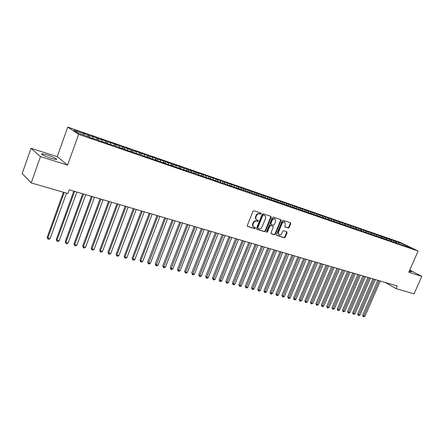 <?xml version="1.0" encoding="UTF-8"?>
<svg xmlns="http://www.w3.org/2000/svg" width="444" height="444" viewBox="0 0 444 444"><rect width="100%" height="100%" fill="white"/><g stroke="black" fill="none" stroke-linecap="round" stroke-linejoin="round"><path stroke-width="0.67" d="M261.211 213.775L261.017 213.098L253.935 210.778L252.952 211.344L247.286 225.452L247.558 226.407L254.701 228.621L255.383 228.222L255.195 227.561L253.968 227.15C252.947 226.518 252.658 225.502 253.113 224.109L253.585 222.944C254.323 221.473 255.361 220.862 256.704 221.123L257.609 221.412L258.291 221.012L258.103 220.341L256.904 219.935C255.866 219.297 255.572 218.276 256.033 216.861L256.504 215.69C257.243 214.213 258.286 213.614 259.623 213.88L260.528 214.174L261.211 213.775M256.643 219.78L256.477 219.686C255.439 219.047 255.145 218.021 255.605 216.611L256.077 215.44C256.815 213.969 257.853 213.364 259.196 213.631L260.101 213.925L260.778 213.531L260.756 213.009M247.336 226.212L254.273 228.36L254.956 227.961L254.95 227.478M253.685 226.978L253.546 226.89C252.519 226.257 252.236 225.241 252.692 223.854L253.158 222.683C253.896 221.217 254.934 220.607 256.277 220.868L257.181 221.156L257.864 220.757L257.847 220.257M409.202 271.295L411.549 271.917L409.54 270.535M47.103 154.884L41.825 153.679C40.904 154.34 44.056 155.922 51.276 158.43L56.477 159.607C57.359 158.935 54.235 157.365 47.103 154.884M288.261 228.038L289.188 227.483L290.748 223.682L290.498 222.749L283.089 220.318L282.151 220.873L276.568 234.532L276.812 235.453L284.265 237.768L285.192 237.207L287.074 232.634L286.83 231.713L283.622 230.691L282.689 231.246L281.757 233.533C281.074 234.826 280.175 235.298 279.06 234.948L278.399 232.478L282.073 223.499C282.745 222.211 283.638 221.739 284.743 222.078L285.42 224.581L284.809 226.074L285.059 227.006L288.261 228.038L287.812 227.783L288.739 227.228L290.304 223.432L290.248 222.66M397.275 285.997L69.242 189.793L67.888 193.54L31.197 182.911L40.471 156.615L67.582 165.129L78.621 134.36L418.115 251.054L408.769 272.277L421.8 276.368L414.058 293.834L396.115 288.633L397.275 285.997M271.145 217.283L270.879 216.328L263.153 213.797L262.182 214.358L256.543 228.321L256.804 229.265L264.574 231.679L265.534 231.113L271.145 217.283L270.707 217.033L270.646 216.245M273.227 217.088L280.791 219.569L281.046 220.513L275.463 234.188L274.52 234.754L271.24 233.727L270.984 232.8L273.254 227.239L272.999 226.301L270.785 225.591L269.83 226.157L267.466 231.968L266.744 232.345L266.567 231.69L272.272 217.649L273.227 217.088M78.621 134.36L67.754 127.089L400.31 242.413L418.115 251.054M380.902 237.74L237.917 188.201L239.405 189.011L235.192 187.562L233.716 186.752L228.094 185.115L226.629 184.31L220.896 182.639L219.447 181.835L213.592 180.12L212.154 179.321L206.177 177.567L204.762 176.773L198.657 174.98L197.258 174.187L183.283 169.686L178.799 167.826L180.153 168.609L175.424 166.977L170.912 165.107L172.244 165.884L167.444 164.23L162.904 162.349L164.219 163.12L159.346 161.444L154.773 159.546L156.072 160.312L151.121 158.608L146.52 156.699L147.797 157.465L142.768 155.733L141.508 154.973L134.282 152.814L129.626 150.877L130.852 151.632L125.669 149.844L120.984 147.896L122.183 148.646L115.729 146.087L108.025 143.767L103.28 141.797L104.429 142.53L98.99 140.659L97.858 139.927L89.81 137.496L88.706 136.774L78.466 133.244L73.898 130.209L84.005 133.705L82.945 133.011L89.444 135.587L93.035 136.83L91.947 136.13L98.39 138.683L101.931 139.904L100.816 139.2L107.198 141.73L110.684 142.935L109.546 142.224L124.414 147.686L127.794 148.851L126.607 148.13L132.823 150.594L136.153 151.743L134.943 151.016L149.267 156.282L152.497 157.398L151.243 156.66L157.304 159.063L160.489 160.162L159.213 159.418L168.359 162.887L167.066 162.138L173.027 164.502L176.118 165.568L174.808 164.818L188.3 169.786L191.303 170.823L189.954 170.058L198.729 173.393L197.364 172.627L377.295 234.92L380.958 236.43L381.185 237.579L384.926 239.122L405.705 246.276M381.796 237.79L382.29 236.646L379.298 235.614L380.958 236.43M382.29 236.646L385.93 238.151L386.18 239.372M386.73 239.494L387.224 238.356L384.265 237.335L385.93 238.151M387.224 238.356L390.848 239.849L391.114 241.153M391.608 241.175L392.096 240.043L389.177 239.033L390.848 239.849M392.096 240.043L395.704 241.53L395.993 242.901M396.431 242.835L396.919 241.714L394.033 240.715L395.704 241.53M396.919 241.714L403.84 244.344L411.238 247.941L405.977 246.126M398.595 242.529L398.856 243.762M403.84 244.344L403.457 245.31M393.767 240.859L394.028 242.119M388.889 239.172L389.149 240.454M386.258 239.327L385.98 239.488M383.949 237.462L384.21 238.772M378.954 235.736L379.215 237.068M376.04 235.808L375.763 235.969M375.924 234.687L376.151 235.847M373.898 233.982L374.159 235.342M370.84 234.016L370.562 234.177M370.834 232.928L371.056 234.088M368.781 232.218L369.042 233.6M365.573 232.201L365.295 232.362M365.678 231.141L365.9 232.312M363.603 230.425L363.864 231.84M360.467 229.337L360.678 230.514M358.364 228.61L358.624 230.053M355.189 227.511L355.4 228.693M353.058 226.779L353.319 228.238M349.844 225.663L350.055 226.851M347.691 224.919L347.946 226.39M344.439 223.793L344.638 224.986M342.252 223.038L342.507 224.514M338.961 221.9L339.161 223.099M336.752 221.134L336.996 222.616M333.416 219.985L333.616 221.184M331.18 219.208L331.424 220.696M327.805 218.043L327.999 219.247M325.541 217.26L325.779 218.753M322.122 216.078L322.311 217.288M319.83 215.285L320.063 216.789M316.367 214.086L316.555 215.307M314.047 213.281L314.274 214.791M310.539 212.071L310.722 213.292M308.186 211.255L308.408 212.776M304.639 210.029L304.812 211.261M302.253 209.202L302.469 210.728M298.657 207.959L298.829 209.196M296.248 207.126L296.453 208.658M292.602 205.866L292.768 207.109M290.16 205.017L290.359 206.56M284.454 204.24L284.188 204.434L283.988 202.886M286.469 203.741L286.63 204.989M280.253 201.593L280.408 202.847M277.739 200.721L277.916 202.159M273.954 199.412L274.103 200.671M271.412 198.535L271.562 199.844M267.571 197.203L267.715 198.479M264.99 196.315L265.135 197.586M261.1 194.966L261.244 196.276M258.491 194.061L258.624 195.338M254.545 192.702L254.684 194.039M251.898 191.786L252.031 193.068M247.902 190.398L248.041 191.78M245.216 189.471L245.343 190.759M241.164 188.073L241.297 189.488M238.445 187.129L238.567 188.423M234.338 185.709L234.465 187.163M231.579 184.754L231.69 186.058M227.411 183.311L227.539 184.809M224.614 182.345L224.725 183.655M220.391 180.886L220.513 182.429M217.554 179.903L217.66 181.219M213.275 178.421L213.392 180.009M210.395 177.428L210.489 178.749M206.055 175.924L206.166 177.561M203.136 174.914L203.224 176.246M198.729 173.393L198.834 175.041M195.771 172.366L195.848 173.704M186.569 170.507L186.957 169.025M191.303 170.823L191.397 172.477M188.3 169.786L188.373 171.123M183.766 168.215L183.849 169.88M180.719 167.16L180.786 168.509M176.118 165.568L176.196 167.244M173.027 164.502L173.088 165.856M168.359 162.887L168.426 164.569M165.224 161.799L165.273 163.164M160.489 160.162L160.539 161.855M157.304 159.063L157.343 160.434M152.497 157.398L152.542 159.096M149.267 156.282L149.301 157.659M144.383 154.59L144.417 156.299M141.109 153.458L141.131 154.845M136.153 151.743L136.175 153.463M132.823 150.594L132.834 151.987M127.794 148.851L127.8 150.577M124.414 147.686L124.414 149.084M119.303 145.915L119.303 147.652M115.873 144.727L115.867 146.176M110.684 142.935L110.667 144.677M107.198 141.73L107.182 143.234M101.931 139.904L101.904 141.658M98.39 138.683L98.363 140.254M93.035 136.83L92.996 138.595M89.444 135.587L89.399 137.229M385.303 282.484L396.115 288.633M421.8 276.368L409.751 270.052M67.582 165.129L57.237 156.638L31.036 148.296L40.471 156.615M31.036 148.296L22.2 173.537L31.197 182.911M57.237 156.638L67.754 127.089M84.005 133.705L83.96 135.137M87.795 136.463L88.362 134.887M96.72 139.538L97.286 137.979M105.506 142.563L106.072 141.02M114.152 145.543L114.719 144.011M122.672 148.479L123.232 146.964M131.063 151.371L131.624 149.867M139.327 154.223L139.882 152.725M147.464 157.026L148.024 155.544M155.483 159.79L156.038 158.319M163.386 162.515L163.941 161.055M171.173 165.196L171.728 163.747M178.849 167.843L179.398 166.406M193.762 173.293L194.417 171.606M201.115 175.824L201.765 174.148M208.358 178.322L209.007 176.657M215.507 180.78L216.15 179.132M222.555 183.206L223.199 181.568M229.504 185.603L230.142 183.971M236.358 187.962L236.996 186.347M243.118 190.287L243.756 188.689M249.789 192.585L250.427 190.998M256.371 194.855L257.004 193.273M262.865 197.092L263.492 195.521M269.269 199.295L269.902 197.735M275.602 201.448L276.224 199.928M281.857 203.568L282.462 202.087M288.028 205.661L288.617 204.218M294.117 207.725L294.694 206.321M300.133 209.768L300.693 208.397M306.071 211.782L306.621 210.45M311.932 213.775L312.471 212.476M317.715 215.745L318.243 214.474M323.432 217.688L323.948 216.45M329.071 219.619L329.581 218.398M334.637 221.539L335.142 220.324M340.132 223.432L340.637 222.228M345.56 225.302L346.065 224.109M350.927 227.15L351.432 225.963M356.227 228.976L356.726 227.8M361.46 230.78L361.96 229.609M366.633 232.567L367.133 231.402M371.75 234.327L372.244 233.172M376.801 236.069L377.295 234.92M256.588 229.076L264.147 231.413L265.101 230.847L270.707 217.033M263.431 215.118L262.754 215.512L257.809 227.755L257.992 228.421L258.996 228.738C260.323 228.982 261.355 228.377 262.082 226.923L265.462 218.581C265.923 217.172 265.634 216.145 264.591 215.512L262.998 214.868L262.321 215.262L262.754 215.512M257.886 228.344L257.381 227.5L262.321 215.262M264.391 215.396L263.947 215.179L264.38 215.429M262.998 214.868L263.947 215.179M271.023 233.544L274.087 234.488L275.03 233.927L280.608 220.268L280.547 219.486M272.694 226.135L270.346 225.336L269.397 225.896L267.033 231.707L267.466 231.968M266.55 232.118L267.033 231.707M275.607 221.451L274.908 218.914C273.776 218.565 272.871 219.042 272.194 220.346L270.89 223.548L271.217 224.52L273.36 225.202L274.309 224.642L275.607 221.451M274.653 218.77L274.47 218.664C273.338 218.315 272.433 218.792 271.756 220.091L272.194 220.346M270.785 224.264L270.452 223.293L271.756 220.091M284.854 226.834L287.812 227.783M284.471 221.922L284.299 221.828C283.194 221.489 282.301 221.961 281.629 223.249L282.073 223.499M278.86 234.826L277.961 232.223L281.629 223.249M276.606 235.27L283.827 237.501L284.754 236.946L286.63 232.373L286.591 231.629M63.403 192.241L47.208 237.229L47.841 237.99L50.128 238.556L66.506 193.14M64.23 192.485L47.841 237.99L47.919 239.083L47.208 237.229M50.128 238.556L48.834 239.305L47.919 239.083M73.793 191.125L56.283 239.477L56.932 240.237L59.185 240.792L76.879 192.03M74.636 191.375L56.932 240.237L56.999 241.32L56.283 239.477M59.185 240.792L57.903 241.542L56.999 241.32M82.684 193.734L65.218 241.691L65.89 242.452L68.11 243.001L85.759 194.633M83.55 193.989L65.89 242.452L65.94 243.517L65.218 241.691M68.11 243.001L66.828 243.739L65.94 243.517M91.442 196.304L74.02 243.873L74.709 244.633L76.895 245.171L94.5 197.197M92.324 196.559L74.709 244.633L74.747 245.687L74.02 243.873M76.895 245.171L75.619 245.904L74.747 245.687M100.067 198.834L82.689 246.02L83.4 246.781L85.548 247.314L103.108 199.722M100.971 199.095L83.4 246.781L83.422 247.824L82.689 246.02M85.548 247.314L84.282 248.041L83.422 247.824M108.564 201.326L91.231 248.135L91.958 248.895L94.078 249.423L111.588 202.209M109.479 201.593L91.958 248.895L91.963 249.933L91.231 248.135M94.078 249.423L92.813 250.139L91.963 249.933M116.933 203.779L99.65 250.222L100.388 250.982L102.475 251.498L119.941 204.662M117.865 204.051L100.388 250.982L100.383 252.003L99.65 250.222M102.475 251.498L101.221 252.209L100.383 252.003M125.18 206.199L107.942 252.275L108.697 253.036L110.756 253.546L128.172 207.076M126.129 206.477L108.697 253.036L108.68 254.051L107.942 252.275M110.756 253.546L109.502 254.251L108.68 254.051M133.305 208.58L116.112 254.301L116.883 255.061L118.909 255.561L136.28 209.451M134.266 208.863L116.883 255.061L116.855 256.06L116.112 254.301M118.909 255.561L117.666 256.26L116.855 256.06M141.309 210.928L124.165 256.293L124.953 257.054L126.951 257.548L144.272 211.799M142.285 211.216L124.953 257.054L124.908 258.047L124.165 256.293M126.951 257.548L125.708 258.242L124.908 258.047M149.201 213.242L132.101 258.264L132.906 259.024L134.876 259.507L152.148 214.108M150.189 213.531L132.906 259.024L132.85 260.001L132.101 258.264M134.876 259.507L133.638 260.195L132.85 260.001M156.976 215.523L139.927 260.201L140.742 260.961L142.685 261.438L159.912 216.383M157.981 215.817L140.742 260.961L140.676 261.932L139.927 260.201M142.685 261.438L141.453 262.121L140.676 261.932M164.641 217.771L147.641 262.115L148.468 262.87L150.383 263.342L167.56 218.626M165.656 218.071L148.396 263.83L147.641 262.115M150.383 263.342L149.162 264.019L148.396 263.83M172.2 219.985L155.245 263.997L156.088 264.757L157.975 265.223L175.103 220.84M173.227 220.291L155.999 265.706L155.245 263.997M157.975 265.223L156.754 265.895L155.999 265.706M179.654 222.172L162.748 265.856L163.603 266.611L165.462 267.072L182.54 223.021M180.691 222.477L163.503 267.554L162.748 265.856M165.462 267.072L164.247 267.738L163.503 267.554M186.996 224.325L170.141 267.688L171.012 268.442L172.844 268.898L189.871 225.169M188.051 224.636L170.901 269.38L170.141 267.688M172.844 268.898L171.634 269.558L170.901 269.38M194.244 226.451L177.439 269.497L178.316 270.252L180.125 270.701L197.103 227.289M195.305 226.762L178.199 271.173L177.439 269.497M180.125 270.701L178.921 271.356L178.199 271.173M201.387 228.549L184.632 271.278L185.52 272.033L187.307 272.472L204.234 229.382M202.464 228.86L185.398 272.949L184.632 271.278M187.307 272.472L186.108 273.127L185.398 272.949M208.436 230.614L191.73 273.038L192.629 273.793L194.394 274.226L211.266 231.446M209.518 230.93L192.496 274.697L191.73 273.038M194.394 274.226L193.201 274.869L192.496 274.697M215.39 232.65L198.734 274.769L199.645 275.524L201.382 275.952L218.204 233.477M216.483 232.972L199.5 276.423L198.734 274.769M201.382 275.952L200.194 276.595L199.5 276.423M222.244 234.665L205.639 276.484L206.56 277.234L208.275 277.661L225.053 235.487M223.349 234.987L206.405 278.127L205.639 276.484M208.275 277.661L207.093 278.294L206.405 278.127M229.01 236.646L212.46 278.172L213.386 278.921L215.079 279.343L231.801 237.468M230.125 236.974L213.225 279.803L212.46 278.172M215.079 279.343L213.903 279.97L213.225 279.803M235.686 238.606L219.181 279.837L220.124 280.586L221.795 281.002L238.467 239.421M236.807 238.933L219.952 281.463L219.181 279.837M221.795 281.002L220.618 281.624L219.952 281.463M242.274 240.537L225.824 281.485L226.773 282.234L228.421 282.639L245.038 241.347M243.401 240.87L226.59 283.094L225.824 281.485M228.421 282.639L227.25 283.261L226.59 283.094M248.773 242.446L232.373 283.106L233.333 283.855L234.959 284.254L251.526 243.251M249.911 242.779L233.144 284.709L232.373 283.106M234.959 284.254L233.794 284.87L233.144 284.709M255.189 244.328L238.839 284.709L239.81 285.453L241.414 285.853L257.931 245.127M256.338 244.661L239.61 286.302L238.839 284.709M241.414 285.853L240.254 286.463L239.61 286.302M261.527 246.181L245.221 286.291L246.198 287.035L247.785 287.429L264.247 246.981M262.676 246.52L245.998 287.879L245.221 286.291M247.785 287.429L246.631 288.034L245.998 287.879M267.776 248.018L251.526 287.851L252.508 288.594L254.073 288.983L270.485 248.812M268.936 248.357L252.297 289.433L251.526 287.851M254.073 288.983L252.925 289.582L252.297 289.433M273.948 249.828L257.748 289.394L258.741 290.137L260.284 290.52L276.645 250.616M275.114 250.166L258.525 290.964L257.748 289.394M260.284 290.52L259.141 291.114L258.525 290.964M280.042 251.615L263.891 290.914L264.89 291.658L266.417 292.035L282.723 252.403M281.213 251.959L264.668 292.479L263.891 290.914M266.417 292.035L265.279 292.629L264.668 292.479M286.053 253.38L269.958 292.418L270.962 293.157L272.472 293.534L288.728 254.162M287.235 253.724L270.735 293.972L269.958 292.418M272.472 293.534L271.334 294.122L270.735 293.972M291.997 255.122L275.952 293.906L276.962 294.644L278.449 295.01L294.655 255.899M293.179 255.467L276.723 295.449L275.952 293.906M278.449 295.01L277.322 295.593L276.723 295.449M297.863 256.843L281.868 295.371L282.889 296.109L284.354 296.47L300.51 257.614M299.051 257.187L282.645 296.903L281.868 295.371M284.354 296.47L283.228 297.053L282.645 296.903M303.652 258.541L287.712 296.82L288.739 297.552L290.187 297.913L306.288 259.313M304.85 258.891L288.489 298.346L287.712 296.82M290.187 297.913L289.066 298.49L288.489 298.346M309.374 260.217L293.484 298.246L294.516 298.984L295.948 299.339L311.999 260.989M310.578 260.573L294.261 299.767L293.484 298.246M295.948 299.339L294.833 299.911L294.261 299.767M315.029 261.877L299.184 299.661L300.222 300.394L301.643 300.743L317.638 262.643M316.233 262.226L299.961 301.171L299.184 299.661M301.643 300.743L299.961 301.171M320.612 263.514L304.817 301.054L305.861 301.787L307.265 302.136L323.21 264.274M321.822 263.869L305.594 302.558L304.817 301.054M307.265 302.136L305.594 302.558M326.124 265.129L310.384 302.436L311.433 303.163L312.815 303.507L328.71 265.889M327.345 265.484L311.161 303.929L310.384 302.436M312.815 303.507L311.161 303.929M331.574 266.727L315.884 303.796L316.938 304.529L318.304 304.867L334.149 267.482M332.795 267.088L316.661 305.289L315.884 303.796M318.304 304.867L316.661 305.289M336.957 268.304L321.317 305.145L322.377 305.872L323.726 306.205L339.521 269.058M338.184 268.664L322.094 306.626L321.317 305.145M323.726 306.205L322.094 306.626M342.274 269.869L326.69 306.477L327.755 307.198L329.087 307.531L344.827 270.612M343.506 270.23L327.467 307.947L326.69 306.477M329.087 307.531L327.467 307.947M347.535 271.406L331.995 307.792L333.067 308.513L334.382 308.841L350.072 272.155M348.768 271.772L332.772 309.257L331.995 307.792M334.382 308.841L332.772 309.257M352.73 272.932L337.24 309.091L338.317 309.812L339.616 310.134L355.256 273.671M353.968 273.293L338.017 310.545L337.24 309.091M339.616 310.134L338.017 310.545M357.864 274.436L342.424 310.373L343.506 311.094L344.794 311.416L360.378 275.175M359.107 274.803L343.201 311.827L342.424 310.373M344.794 311.416L343.201 311.827M362.937 275.924L347.552 311.644L348.634 312.365L349.905 312.676L365.445 276.662M364.185 276.29L348.324 313.087L347.552 311.644M349.905 312.676L348.324 313.087M367.954 277.395L352.614 312.898L353.702 313.619L354.961 313.93L370.446 278.127M369.203 277.761L353.391 314.335L352.614 312.898M354.961 313.93L353.391 314.335M372.91 278.849L357.625 314.141L358.713 314.857L359.956 315.162L375.396 279.581M374.164 279.221L358.397 315.567L357.625 314.141M359.956 315.162L358.397 315.567M377.811 280.286L362.576 315.368L363.669 316.084L364.901 316.383L380.286 281.013M379.071 280.658L363.347 316.788L362.576 315.368M364.901 316.383L363.347 316.788M259.196 213.631L259.623 213.88M256.077 215.44L256.504 215.69M255.605 216.611L256.033 216.861M257.181 221.156L257.609 221.412M256.277 220.868L256.704 221.123M253.158 222.683L253.585 222.944M252.692 223.854L253.113 224.109M254.273 228.36L254.701 228.621M260.101 213.925L260.528 214.174M265.101 230.847L265.534 231.113M264.147 231.413L264.574 231.679M257.381 227.5L257.809 227.755M280.608 220.268L281.046 220.513M275.03 233.927L275.463 234.188M274.087 234.488L274.52 234.754M272.488 226.018L272.927 226.274M270.346 225.336L270.785 225.591M269.397 225.896L269.83 226.157M270.452 223.293L270.89 223.548M277.961 232.223L278.399 232.478M286.63 232.373L287.074 232.634M284.754 236.946L285.192 237.207M283.827 237.501L284.265 237.768M290.304 223.432L290.748 223.682M288.739 227.228L289.188 227.483M41.619 154.251L41.825 153.679M257.564 228.161L257.931 228.383M264.158 215.262L264.591 215.512M272.561 226.046L272.999 226.301M274.47 218.664L274.908 218.914M270.712 224.237L271.073 224.448M284.299 221.828L284.743 222.078"/></g></svg>
